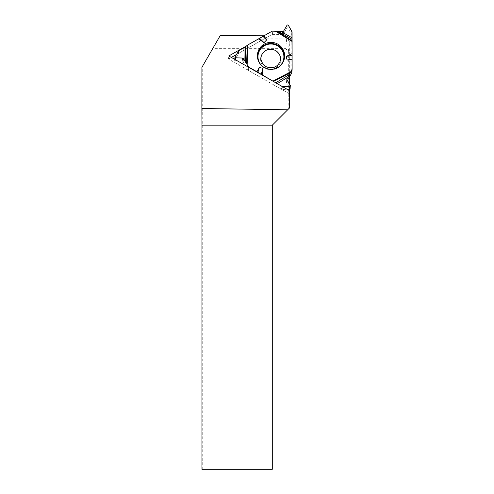 <?xml version="1.0" encoding="UTF-8"?>
<svg xmlns="http://www.w3.org/2000/svg" width="494" height="494" viewBox="0 0 494 494"><rect width="100%" height="100%" fill="white"/><g stroke="black" fill="none" stroke-linecap="round" stroke-linejoin="round"><path stroke-width="0.37" stroke-dasharray="2.47 1.85" d="M235.366 59.706L235.255 60.879L242.128 60.941A1.019 1.007 5.2 0 1 242.999 61.447L248.037 70.055A1.105 1.093 5.2 0 0 248.445 70.457L281.512 89.346L281.771 86.481L274.417 82.029L276.899 83.875L282.426 86.604L282.068 89.494L289.33 89.47M235.255 60.879A0.599 0.587 -174.8 0 1 234.743 59.996L238.417 53.636A1.105 1.093 5.2 0 1 238.83 53.235L271.891 34.518A1.105 1.093 5.2 0 1 272.447 34.376L282.525 34.401A1.019 1.007 5.2 0 0 283.402 33.907L286.878 28.084A0.599 0.587 -174.8 0 1 287.909 28.084L291.67 34.419A1.105 1.093 5.2 0 1 291.824 34.969L291.824 72.575A1.105 1.093 5.2 0 1 291.818 72.674M289.33 77.107L286.637 81.701A1.019 1.007 5.2 0 0 286.631 82.702L290.027 88.587A0.599 0.587 -174.8 0 1 290.102 88.932M281.512 89.346A1.105 1.093 5.2 0 0 282.068 89.494M281.771 86.481L282.333 86.611M260.579 59.157A10.146 9.991 5.2 0 0 275.794 67.851A10.146 9.991 5.2 0 0 275.794 50.542A10.146 9.991 5.2 0 0 260.579 59.157M220.201 35.642L212.679 48.659L285.705 48.659L286.674 38.903L289.33 41.533L289.33 74.526M201.941 469.3L272.293 469.3L272.293 125.186L288.187 109.298L288.36 51.364L285.705 48.659M202.25 469.3L202.25 66.715L201.904 67.314M212.679 48.659L202.25 66.715M246.506 45.93L264.469 35.772L264.191 38.841L286.674 38.903M264.018 35.772L264.469 35.772M288.36 51.364L289.33 41.533M288.187 109.298L289.632 107.846M289.33 90.556L289.33 93.78L289.632 90.729M289.33 83.875L289.33 86.394M289.33 93.78L228.518 59.027L228.796 55.952M228.518 59.027L231.365 57.415M236.416 54.556L264.191 38.841M277.264 83.653L276.899 83.875M291.824 34.969L292.084 32.098M292.127 69.197L291.824 72.575M248.729 67.345L248.445 70.457M290.305 85.505L290.027 88.587M286.631 82.702L286.897 79.793M286.637 81.701L286.823 79.645M279.388 66.455A12.943 12.745 -174.8 0 1 260.881 64.776M238.83 53.235L239.09 50.363M272.2 31.141L271.891 34.518M287.156 24.996L286.878 28.084M283.402 33.907L283.667 31.005M282.525 34.401L282.784 31.517M272.447 34.376L272.75 30.999M287.909 28.084L288.187 25.003M291.935 31.53L291.67 34.419M248.037 70.055L248.309 67.104M234.743 59.996L235.021 56.915M238.682 50.746L238.417 53.636M282.858 62.54A13.338 13.134 -174.8 0 1 258.177 60.299M286.767 79.225L286.501 82.115M283.037 62.225L282.692 62.855C277.856 72.89 261.227 71.383 258.282 60.639L258.059 59.959M234.743 59.348L234.662 60.237"/><path stroke-width="0.74" d="M289.33 77.107L291.676 73.118L291.979 69.74L286.767 79.225L290.305 85.505L290.102 88.932A0.599 0.587 -174.8 0 1 289.509 89.47L289.33 89.47M247.846 44.923L247.148 64.628L243.264 58.558L242.387 58.039L235.539 57.792L234.946 57.143L238.682 50.746L245.401 46.85L247.846 44.923L272.2 31.141A1.105 1.093 5.2 0 1 272.75 30.999L282.784 31.517L283.667 31.005L287.156 24.996L288.187 25.003L291.935 31.53L292.127 69.197A1.105 1.093 5.2 0 1 292.127 69.296L291.818 72.674A1.105 1.093 5.2 0 1 291.676 73.118M289.509 89.47L289.793 86.382L282.426 86.604L289.793 86.382L290.305 85.505L286.897 79.793L286.897 78.812L292.127 69.197L292.084 32.098L288.187 25.003L287.156 24.996L283.667 31.005L282.784 31.517L272.2 31.141L247.846 44.923L243.931 47.782L239.09 50.363L235.021 56.915L235.539 57.792L242.387 58.039L243.264 58.558L248.754 67.079L274.417 82.029L256.973 71.778L259.301 67.431L262.944 68.333L262.468 74.915M247.148 64.628L248.346 66.678A1.105 1.093 5.2 0 0 248.754 67.079L256.973 71.778M291.979 69.74A1.105 1.093 5.2 0 0 292.127 69.296M292.115 58.965L287.138 60.021L292.127 59.842M287.138 60.021L286.1 56.47L292.115 55.192M292.127 53.599L286.1 56.47M263.049 36.47L266.643 39.965L263.975 35.796M266.643 39.965L264.037 42.614L259.702 38.396M258.479 38.903L264.037 42.614M277.85 44.182A13.653 13.443 -174.8 0 1 269.81 69.191A13.653 13.443 -174.8 0 1 262.419 45.343A13.653 13.443 -174.8 0 1 277.85 44.182M261.215 74.396L262.944 68.333M257.868 72.451L259.301 67.431M289.793 86.382L290.386 85.839M287.693 109.785L272.293 125.186L201.941 125.186L201.873 108.513L287.693 109.785L289.632 107.846L289.632 90.729L228.796 55.952L246.506 45.93M201.873 108.513L201.904 67.314L220.201 35.642L264.018 35.772M272.293 125.186L272.293 469.3L201.941 469.3L201.941 125.186M289.33 74.526L289.33 83.875M289.33 86.394L289.33 90.556M231.365 57.415L236.416 54.556M287.786 77.299L277.264 83.653M275.714 82.77L289.323 74.551M281.006 31.511L292.065 37.797M292.078 39.347L277.98 31.344M244.153 60.083L243.931 47.782M245.401 46.85L245.685 62.516M286.823 79.645L286.897 78.812M260.881 64.776A12.943 12.745 -174.8 0 1 277.412 45.751A12.943 12.745 -174.8 0 1 279.388 66.455M235.539 57.792L235.366 59.706M242.128 60.941L242.387 58.039M242.999 61.447L243.264 58.558M248.309 67.104L248.346 66.678M290.781 71.784L273.108 80.991M275.152 31.005L292.127 41.502M290.237 72.76L273.682 81.38M258.177 60.299A13.338 13.134 -174.8 0 1 277.622 45.226A13.338 13.134 -174.8 0 1 282.858 62.54M276.226 31.066L292.127 40.891M246.605 63.763L247.259 45.312M275.72 50.53C280.425 54.377 281.741 58.341 279.666 62.429C276.541 67.573 272.021 68.993 266.112 66.69C261.203 62.966 259.795 58.953 261.888 54.643C264.975 49.437 269.582 48.066 275.72 50.53M234.946 57.143L234.743 59.348"/></g></svg>
